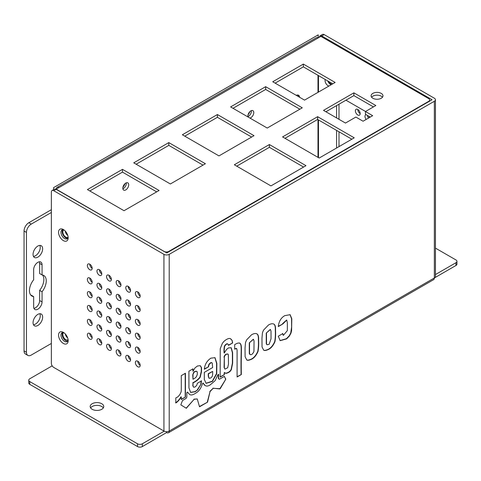 <?xml version="1.0" encoding="UTF-8"?>
<svg xmlns="http://www.w3.org/2000/svg" width="481" height="481" viewBox="0 0 481 481"><rect width="100%" height="100%" fill="white"/><g stroke="black" fill="none" stroke-linecap="round" stroke-linejoin="round"><path stroke-width="0.72" d="M297.895 95.004A5.093 2.94 -60 0 1 298.418 96.585M296.272 95.346A5.093 2.94 -60 0 1 298.569 95.226A5.093 2.94 -60 0 1 299.615 97.276M247.925 116.558A4.173 2.411 120 0 0 251.341 110.642M248.028 116.967A4.173 2.411 -60 0 1 247.883 115.999A4.173 2.411 -60 0 1 249.705 111.796A4.173 2.411 -60 0 1 252.922 110.678A4.173 2.411 -60 0 1 253.349 114.622A4.173 2.411 -60 0 1 249.922 118.061M128.475 286.556A4.173 2.411 -60 0 1 128.68 288.353M122.865 188.762A4.173 2.411 120 0 0 126.275 182.846M122.817 188.203A4.173 2.411 -60 0 1 124.639 184.001A4.173 2.411 -60 0 1 127.856 182.882A4.173 2.411 -60 0 1 127.856 187.704A4.173 2.411 -60 0 1 123.683 190.115A4.173 2.411 -60 0 1 122.817 188.203M338.991 104.209L338.991 119.318M338.991 131.788L338.991 146.621M327.801 80.982A4.173 2.411 -120 0 0 330.411 84.301A4.173 2.411 -120 0 0 330.916 84.542M345.953 100.192L365.518 111.484M336.592 148.004L336.592 130.405M336.592 117.929L336.592 105.598M328.926 86.045A4.173 2.411 60 0 1 328.012 85.684A4.173 2.411 60 0 1 325.24 79.503M330.778 82.702A4.173 2.411 60 0 1 330.814 84.957M68.11 237.103A4.173 2.411 60 0 1 67.845 237.301A4.173 2.411 60 0 1 65.759 237.097A4.173 2.411 60 0 1 63.029 233.417A4.173 2.411 60 0 1 63.672 230.074A4.173 2.411 60 0 1 63.979 229.942M65.23 231.054A4.173 2.411 -120 0 0 67.779 235.462M68.086 339.682A4.173 2.411 60 0 1 67.845 339.863A4.173 2.411 60 0 1 65.759 339.652A4.173 2.411 60 0 1 63.047 336.021A4.173 2.411 60 0 1 63.624 332.66M65.278 333.934A4.173 2.411 -120 0 0 67.659 337.933M163.997 251.599L163.997 251.395A3.397 1.96 0 0 0 168.801 251.395L428.649 101.371A3.397 1.96 0 0 0 429.647 99.982A3.397 1.96 0 0 0 428.649 98.599L320.869 36.37L318.23 37.897A3.734 2.158 -120 0 0 316.36 37.71L56.992 187.458A3.734 2.158 60 0 1 58.856 187.644L56.217 189.165A3.734 2.158 0 0 0 56.043 189.273M382.473 97.21A5.94 3.427 0 0 0 377.038 95.166A5.94 3.427 0 0 0 371.609 97.21M251.617 137.055L217.406 117.304L184.764 136.153M156.674 191.871L122.469 172.12L89.821 190.969M203.006 165.121L168.801 145.37L136.153 164.219M373.436 106.914L353.878 95.617L325.908 111.76M370.256 117.063L365.458 114.292L365.458 111.52L372.661 115.68L363.059 121.224L355.856 117.063L345.472 123.058L323.509 110.377L353.878 92.845L375.841 105.525L365.458 111.52M351.833 139.201L317.628 119.456L284.98 138.306M299.867 109.199L265.656 89.448L233.014 108.297M303.583 167.063L269.378 147.312L236.73 166.161M332.75 83.838L303.343 66.859L275.138 83.147M303.343 64.087L335.149 82.449L304.545 100.12L272.739 81.758L303.343 64.087L303.343 66.859M269.378 144.54L305.988 165.674L270.941 185.906L234.331 164.773L269.378 144.54L269.378 147.312M265.656 86.676L302.266 107.816L267.22 128.048L230.609 106.914L265.656 86.676L265.656 89.448M354.238 137.819L319.186 158.051L282.581 136.917L317.628 116.685L354.238 137.819M317.628 116.685L317.628 119.456M353.878 92.845L353.878 95.617M168.801 142.598L205.405 163.732L170.358 183.97L133.754 162.837L168.801 142.598L168.801 145.37M122.469 169.348L159.079 190.482L124.032 210.714L87.422 189.58L122.469 169.348L122.469 172.12M217.406 114.532L254.016 135.672L218.969 155.904L182.359 134.77L217.406 114.532L217.406 117.304M372.841 98.25A5.94 3.427 180 0 1 371.098 95.827A5.94 3.427 180 0 1 377.038 92.394A5.94 3.427 180 0 1 382.978 95.827A5.94 3.427 180 0 1 379.311 98.996A5.94 3.427 180 0 1 372.841 98.25M110.552 348.082L111.225 347.697M138.065 334.968L138.919 334.475M163.997 251.395L56.217 189.165A3.734 2.158 60 0 1 56.992 187.458M204.93 385.395L204.816 385.311C206.355 386.52 208.261 386.285 210.528 384.608L215.139 380.627L217.953 374.663L218.608 374.29L218.608 378.763L219.384 379.256L224.399 376.358L225.703 379.377L220.196 388.726L213.179 388.305L210.041 391.576L207.551 402.152L199.513 406.794L197.27 398.947L194.168 399.278L186.297 408.255L180.832 404.858L182.503 400.505L186.051 398.454L186.826 397.156L186.826 392.634L187.602 392.189L189.64 394.498C190.927 395.394 192.845 395.009 195.394 393.344C197.775 392.117 199.693 390.037 201.148 387.103L202.615 383.519L203.186 383.189L205.044 385.461M186.664 408.038L186.063 408.11M194.168 399.278L186.424 407.9M197.27 398.947L193.927 399.14M207.551 402.152L199.447 406.553M210.041 391.576L207.311 402.014M213.179 388.305L209.8 391.438M219.787 388.961L212.939 388.167M220.196 388.726L219.546 388.822M225.703 379.377L219.955 388.588M225.703 378.908L225.463 379.238M225.787 378.86L225.463 378.769M224.278 376.431L225.547 378.721M219.384 379.256L218.608 378.763M218.368 374.428L218.368 378.625M202.946 383.05L204.575 385.173M187.362 392.051L189.64 394.498M266.498 333.213C266.504 348.154 266.432 342.725 267.069 344.751L269.126 344.342L271.031 338.792L271.013 331.084L270.418 329.503L266.258 333.074C266.264 348.016 266.191 342.586 266.829 344.612L266.985 344.703M270.292 329.443L266.258 333.074M273.689 324.002C274.922 324.699 275.451 326.719 275.282 330.062C275.517 334.277 275.324 338.119 274.711 341.576C272.949 345.562 270.755 348.154 268.139 349.368C265.722 350.433 264.189 350.655 263.546 350.03M268.458 325.018C270.653 323.737 272.438 323.424 273.815 324.068C275.132 324.723 275.697 326.767 275.523 330.2C275.757 334.415 275.565 338.257 274.952 341.714C273.19 345.701 270.995 348.292 268.38 349.507C265.837 350.601 264.261 350.805 263.66 350.102L262.031 346.957L261.965 338.311L262.422 332.828L263.516 330.134L268.458 325.018M196.495 376.455L197.234 374.621C197.42 372.649 197.264 371.572 196.783 371.392L196.543 371.254C194.883 371.236 193.861 371.777 193.482 372.877L192.749 374.807L192.989 379.232C194.835 378.319 196.001 377.393 196.495 376.455M196.783 371.392C195.118 371.374 194.102 371.915 193.723 373.015L193.482 372.877M193.723 373.015L192.791 374.783M192.989 374.946L192.989 379.232M197.637 389.832L195.19 391.762L190.638 392.424L188.943 387.933L188.907 371.224L192.989 368.825L192.989 371.272L194.985 367.905L197.517 365.975L200.264 365.698L201.268 367.153C201.581 367.466 201.635 369.053 201.431 371.921L200.198 377.254C198.298 379.695 195.905 381.571 193.025 382.888L193.025 385.948L193.536 387.169L194.907 387.079L196.621 385.522L197.432 383.213L201.515 380.862L201.022 384.109L197.637 389.832L194.949 391.624L190.518 392.352M201.022 384.109L197.396 389.694M201.274 380.724L200.781 383.97M193.025 385.948L193.422 387.091M193.025 382.888L192.791 385.81M201.268 367.153L201.028 367.015C201.341 367.328 201.395 368.915 201.196 371.783L199.964 377.116C198.058 379.557 195.671 381.433 192.791 382.75M200.144 365.632L201.028 367.015M192.989 371.272L192.749 368.963M290.013 314.628L291.57 318.765L291.618 326.966L290.752 332.942L289.243 335.786L286.435 338.696L280.032 340.59M283.387 335.335L287.343 330.645L287.349 322.769L286.736 320.075L282.816 323.978L278.289 326.593C278.854 321.428 281.012 317.779 284.776 315.644L290.133 314.694L291.805 318.765L291.6 330.591L290.981 333.111L289.46 335.954L286.628 338.877L280.152 340.668L278.289 336.201L282.816 333.592L283.303 335.287M282.816 323.978L278.295 326.31M286.616 320.015L282.575 323.653M282.575 333.453L283.147 335.197M185.438 397.114L181.277 399.513L181.277 396.921C179.179 400.186 177.357 402.194 175.812 402.952L175.812 397.913L177.892 396.855L179.81 394.66L180.976 392.268C181.289 389.923 181.319 395.382 181.277 375.631L185.438 373.226L185.438 397.114L181.277 399.236M185.197 373.364L185.197 396.975M181.277 396.921L181.036 396.783C178.938 400.048 177.116 402.056 175.571 402.813M241.33 374.549L237.097 376.99L237.097 350.186L236.604 348.448L234.68 349.182L234.68 344.661L235.618 344.119C237.259 343.127 238.672 342.815 239.863 343.175C242.556 345.37 240.843 349.633 241.33 374.549L237.097 376.713M239.622 343.037C242.316 345.232 240.602 349.495 241.089 374.41M236.484 348.394L234.68 348.905M212.65 371.416L208.489 373.815L208.489 376.316L209.127 378.288L210.57 378.078C211.628 376.918 212.891 377.381 212.65 371.416L208.249 373.677L208.249 376.178L209.007 378.21M214.881 357.593L216.606 363.444L216.48 373.677L212.271 381.229L205.994 383.267M212.241 363.173C211.381 361.496 208.862 364.869 209.085 364.628L208.489 366.847L204.329 369.246C204.762 364.52 206.932 360.828 210.852 358.177L215.001 357.66L216.841 363.432L216.715 373.845L212.41 381.457L206.115 383.339L204.299 379.443L204.329 372.36L212.65 367.55L212.241 363.173L211.814 362.782M208.489 366.847L204.341 368.963M212.001 363.035C211.141 361.357 208.622 364.73 208.844 364.49L208.249 366.708M249.531 343.013C249.519 358.129 249.483 352.477 250.102 354.551C251.365 355.104 252.609 354.166 253.836 351.737A3.114 1.798 120 0 0 253.95 351.31L254.046 340.957L253.451 339.297L249.29 342.875C249.284 357.99 249.242 352.339 249.861 354.413L250.018 354.503M253.325 339.237L249.29 342.875M256.764 333.778C257.99 334.481 258.519 336.49 258.351 339.814C258.586 344.035 258.399 347.877 257.786 351.352C256.018 355.333 253.83 357.93 251.214 359.139C248.809 360.209 247.276 360.431 246.615 359.806M251.527 334.788C253.727 333.513 255.513 333.195 256.884 333.844C258.201 334.505 258.766 336.544 258.592 339.953C258.826 344.174 258.64 348.016 258.026 351.491C256.259 355.471 254.064 358.068 251.455 359.277C248.924 360.377 247.354 360.576 246.735 359.878L245.1 356.728L245.033 348.088L245.496 342.604L246.591 339.911L251.527 334.788M224.32 357.563L224.344 367.977L224.982 369.113L227.705 367.737L228.481 364.021L228.361 354.665L227.862 354.004L226.01 354.401C224.729 355.706 224.17 356.764 224.32 357.563L224.08 367.412L224.861 369.035M227.735 353.944L225.769 354.263C224.495 355.567 223.93 356.625 224.08 357.425M225.992 373.37L224.32 372.498L224.32 374.711L220.154 377.116L220.238 348.713L222.36 343.338L224.236 341.077C227.357 338.594 229.545 337.878 230.802 338.937L232.149 340.422L232.642 342.965L228.481 345.364L227.868 344.023C227.098 343.608 226.064 344.288 224.765 346.049C224.272 347.763 224.122 350.078 224.32 352.994C226.094 349.825 227.603 348.118 228.848 347.883L231.211 347.739L232.624 352.669L232.654 363.101L231.415 369.39C230.573 371.446 228.764 372.775 225.992 373.37L224.898 372.997M231.09 347.673L232.395 352.813L232.413 363.119L231.175 369.252C230.333 371.308 228.523 372.637 225.751 373.232M224.32 352.994L224.08 352.856C223.881 349.94 224.032 347.625 224.525 345.911C225.823 344.149 226.858 343.47 227.627 343.885L227.868 344.023M232.642 342.965L228.451 345.105M232.149 340.422L232.401 342.827M230.561 338.798L231.908 340.283M224.32 374.711L220.154 376.839M224.32 372.498L224.08 374.573M53.758 190.723A3.397 1.96 -120 0 0 52.056 190.554L54.461 189.171A3.397 1.96 60 0 1 56.157 189.34L53.758 190.723L163.937 254.341A3.734 2.158 0 0 0 169.216 254.341L434.349 101.263A3.734 2.158 0 0 0 435.443 99.741A3.734 2.158 0 0 0 434.349 98.214L324.17 34.602L321.771 35.991A3.397 1.96 -120 0 0 320.069 35.822A3.397 1.96 -120 0 0 319.372 37.235M103.313 407.9A6.788 3.92 0 0 0 96.964 405.363A6.788 3.92 0 0 0 90.614 407.9M92.166 409.283A6.788 3.92 180 0 1 90.175 406.511A6.788 3.92 180 0 1 96.964 402.591A6.788 3.92 180 0 1 103.752 406.511A6.788 3.92 180 0 1 99.561 410.137A6.788 3.92 180 0 1 92.166 409.283M357.774 109.44A3.397 1.96 60 0 1 359.992 112.434A3.397 1.96 60 0 1 359.475 115.151A3.397 1.96 60 0 1 356.078 113.197A3.397 1.96 60 0 1 356.078 109.277A3.397 1.96 60 0 1 357.774 109.44A3.397 1.96 -120 0 0 360.179 113.6M366.155 119.432A3.397 1.96 60 0 1 365.68 114.821A3.397 1.96 60 0 1 366.113 114.67M368.644 116.131A3.397 1.96 60 0 1 369.444 117.538M367.406 115.416A3.397 1.96 -120 0 0 368.554 118.049M89.761 264.177A3.397 1.96 60 0 1 91.979 267.171A3.397 1.96 60 0 1 91.462 269.889A3.397 1.96 60 0 1 88.065 267.929A3.397 1.96 60 0 1 88.065 264.009A3.397 1.96 60 0 1 89.761 264.177A3.397 1.96 -120 0 0 92.166 268.338M89.761 291.895A3.397 1.96 60 0 1 91.979 294.889A3.397 1.96 60 0 1 91.462 297.607A3.397 1.96 60 0 1 88.065 295.647A3.397 1.96 60 0 1 88.065 291.726A3.397 1.96 60 0 1 89.761 291.895A3.397 1.96 -120 0 0 92.166 296.055M128.168 355.651A3.397 1.96 -120 0 0 130.573 359.806M128.168 361.195A3.397 1.96 60 0 1 125.956 358.201A3.397 1.96 60 0 1 126.473 355.483A3.397 1.96 60 0 1 129.87 357.443A3.397 1.96 60 0 1 129.87 361.363A3.397 1.96 60 0 1 128.168 361.195M108.965 344.564A3.397 1.96 -120 0 0 111.37 348.719M108.965 350.108A3.397 1.96 60 0 1 106.752 347.114A3.397 1.96 60 0 1 107.269 344.396A3.397 1.96 60 0 1 110.666 346.356A3.397 1.96 60 0 1 110.666 350.276A3.397 1.96 60 0 1 108.965 350.108M99.363 325.162A3.397 1.96 -120 0 0 101.768 329.317M99.363 330.706A3.397 1.96 60 0 1 97.15 327.711A3.397 1.96 60 0 1 97.667 324.994A3.397 1.96 60 0 1 101.064 326.954A3.397 1.96 60 0 1 101.064 330.868A3.397 1.96 60 0 1 99.363 330.706M118.566 336.249A3.397 1.96 -120 0 0 120.971 340.404M118.566 341.793A3.397 1.96 60 0 1 116.354 338.798A3.397 1.96 60 0 1 116.871 336.081A3.397 1.96 60 0 1 120.268 338.041A3.397 1.96 60 0 1 120.268 341.961A3.397 1.96 60 0 1 118.566 341.793M137.77 347.336A3.397 1.96 -120 0 0 140.175 351.491M137.77 352.88A3.397 1.96 60 0 1 135.552 349.885A3.397 1.96 60 0 1 136.075 347.168A3.397 1.96 60 0 1 139.472 349.128A3.397 1.96 60 0 1 139.472 353.048A3.397 1.96 60 0 1 137.77 352.88M128.168 327.928A3.397 1.96 -120 0 0 130.573 332.088M128.168 333.477A3.397 1.96 60 0 1 125.956 330.483A3.397 1.96 60 0 1 126.473 327.765A3.397 1.96 60 0 1 129.87 329.719A3.397 1.96 60 0 1 129.87 333.64A3.397 1.96 60 0 1 128.168 333.477M108.965 316.841A3.397 1.96 -120 0 0 111.37 321.001M108.965 322.384A3.397 1.96 60 0 1 106.752 319.396A3.397 1.96 60 0 1 107.269 316.672A3.397 1.96 60 0 1 110.666 318.632A3.397 1.96 60 0 1 110.666 322.553A3.397 1.96 60 0 1 108.965 322.384M99.363 297.438A3.397 1.96 -120 0 0 101.768 301.599M99.363 302.982A3.397 1.96 60 0 1 97.15 299.994A3.397 1.96 60 0 1 97.667 297.27A3.397 1.96 60 0 1 101.064 299.23A3.397 1.96 60 0 1 101.064 303.15A3.397 1.96 60 0 1 99.363 302.982M118.566 308.525A3.397 1.96 -120 0 0 120.971 312.686M118.566 314.069A3.397 1.96 60 0 1 116.354 311.081A3.397 1.96 60 0 1 116.871 308.357A3.397 1.96 60 0 1 120.268 310.317A3.397 1.96 60 0 1 120.268 314.237A3.397 1.96 60 0 1 118.566 314.069M137.77 319.612A3.397 1.96 -120 0 0 140.175 323.773M137.77 325.156A3.397 1.96 60 0 1 135.552 322.168A3.397 1.96 60 0 1 136.075 319.444A3.397 1.96 60 0 1 139.472 321.404A3.397 1.96 60 0 1 139.472 325.324A3.397 1.96 60 0 1 137.77 325.156M108.965 289.123A3.397 1.96 -120 0 0 111.37 293.284M108.965 294.667A3.397 1.96 60 0 1 106.752 291.678A3.397 1.96 60 0 1 107.269 288.955A3.397 1.96 60 0 1 110.666 290.915A3.397 1.96 60 0 1 110.666 294.835A3.397 1.96 60 0 1 108.965 294.667M128.168 300.21A3.397 1.96 -120 0 0 130.573 304.371M128.168 305.754A3.397 1.96 60 0 1 125.956 302.765A3.397 1.96 60 0 1 126.473 300.042A3.397 1.96 60 0 1 129.87 302.002A3.397 1.96 60 0 1 129.87 305.922A3.397 1.96 60 0 1 128.168 305.754M137.77 291.895A3.397 1.96 -120 0 0 140.175 296.055M137.77 297.438A3.397 1.96 60 0 1 135.552 294.45A3.397 1.96 60 0 1 136.075 291.726A3.397 1.96 60 0 1 139.472 293.687A3.397 1.96 60 0 1 139.472 297.607A3.397 1.96 60 0 1 137.77 297.438M118.566 280.808A3.397 1.96 -120 0 0 120.971 284.968M118.566 286.351A3.397 1.96 60 0 1 116.354 283.363A3.397 1.96 60 0 1 116.871 280.639A3.397 1.96 60 0 1 120.268 282.6A3.397 1.96 60 0 1 120.268 286.52A3.397 1.96 60 0 1 118.566 286.351M99.363 269.721A3.397 1.96 -120 0 0 101.768 273.881M99.363 275.264A3.397 1.96 60 0 1 97.15 272.276A3.397 1.96 60 0 1 97.667 269.552A3.397 1.96 60 0 1 101.064 271.512A3.397 1.96 60 0 1 101.064 275.433A3.397 1.96 60 0 1 99.363 275.264M89.761 319.612A3.397 1.96 -120 0 0 92.166 323.773M89.761 325.162A3.397 1.96 60 0 1 87.548 322.168A3.397 1.96 60 0 1 88.065 319.45A3.397 1.96 60 0 1 91.462 321.41A3.397 1.96 60 0 1 91.462 325.324A3.397 1.96 60 0 1 89.761 325.162M89.761 305.754A3.397 1.96 -120 0 0 92.166 309.914M89.761 311.297A3.397 1.96 60 0 1 87.548 308.309A3.397 1.96 60 0 1 88.065 305.585A3.397 1.96 60 0 1 91.462 307.545A3.397 1.96 60 0 1 91.462 311.466A3.397 1.96 60 0 1 89.761 311.297M89.761 333.477A3.397 1.96 -120 0 0 92.166 337.632M89.761 339.021A3.397 1.96 60 0 1 87.548 336.027A3.397 1.96 60 0 1 88.065 333.309A3.397 1.96 60 0 1 91.462 335.269A3.397 1.96 60 0 1 91.462 339.189A3.397 1.96 60 0 1 89.761 339.021M108.965 275.264A3.397 1.96 -120 0 0 111.37 279.425M108.965 280.808A3.397 1.96 60 0 1 106.752 277.82A3.397 1.96 60 0 1 107.269 275.096A3.397 1.96 60 0 1 110.666 277.056A3.397 1.96 60 0 1 110.666 280.976A3.397 1.96 60 0 1 108.965 280.808M128.168 286.351A3.397 1.96 -120 0 0 130.573 290.512M128.168 291.895A3.397 1.96 60 0 1 125.956 288.907A3.397 1.96 60 0 1 126.473 286.183A3.397 1.96 60 0 1 129.87 288.143A3.397 1.96 60 0 1 129.87 292.063A3.397 1.96 60 0 1 128.168 291.895M137.77 305.754A3.397 1.96 -120 0 0 140.175 309.914M137.77 311.297A3.397 1.96 60 0 1 135.552 308.309A3.397 1.96 60 0 1 136.075 305.585A3.397 1.96 60 0 1 139.472 307.545A3.397 1.96 60 0 1 139.472 311.466A3.397 1.96 60 0 1 137.77 311.297M118.566 294.667A3.397 1.96 -120 0 0 120.971 298.827M118.566 300.21A3.397 1.96 60 0 1 116.354 297.222A3.397 1.96 60 0 1 116.871 294.498A3.397 1.96 60 0 1 120.268 296.458A3.397 1.96 60 0 1 120.268 300.378A3.397 1.96 60 0 1 118.566 300.21M99.363 283.58A3.397 1.96 -120 0 0 101.768 287.74M99.363 289.123A3.397 1.96 60 0 1 97.15 286.135A3.397 1.96 60 0 1 97.667 283.411A3.397 1.96 60 0 1 101.064 285.371A3.397 1.96 60 0 1 101.064 289.291A3.397 1.96 60 0 1 99.363 289.123M128.168 314.069A3.397 1.96 -120 0 0 130.573 318.23M128.168 319.612A3.397 1.96 60 0 1 125.956 316.624A3.397 1.96 60 0 1 126.473 313.901A3.397 1.96 60 0 1 129.87 315.861A3.397 1.96 60 0 1 129.87 319.781A3.397 1.96 60 0 1 128.168 319.612M108.965 302.982A3.397 1.96 -120 0 0 111.37 307.143M108.965 308.525A3.397 1.96 60 0 1 106.752 305.537A3.397 1.96 60 0 1 107.269 302.814A3.397 1.96 60 0 1 110.666 304.774A3.397 1.96 60 0 1 110.666 308.694A3.397 1.96 60 0 1 108.965 308.525M99.363 311.297A3.397 1.96 -120 0 0 101.768 315.458M99.363 316.841A3.397 1.96 60 0 1 97.15 313.852A3.397 1.96 60 0 1 97.667 311.129A3.397 1.96 60 0 1 101.064 313.089A3.397 1.96 60 0 1 101.064 317.009A3.397 1.96 60 0 1 99.363 316.841M118.566 322.384A3.397 1.96 -120 0 0 120.971 326.545M118.566 327.928A3.397 1.96 60 0 1 116.354 324.94A3.397 1.96 60 0 1 116.871 322.216A3.397 1.96 60 0 1 120.268 324.176A3.397 1.96 60 0 1 120.268 328.096A3.397 1.96 60 0 1 118.566 327.928M137.77 333.471A3.397 1.96 -120 0 0 140.175 337.632M137.77 339.021A3.397 1.96 60 0 1 135.552 336.027A3.397 1.96 60 0 1 136.075 333.309A3.397 1.96 60 0 1 139.472 335.269A3.397 1.96 60 0 1 139.472 339.183A3.397 1.96 60 0 1 137.77 339.021M128.168 341.793A3.397 1.96 -120 0 0 130.573 345.947M128.168 347.336A3.397 1.96 60 0 1 125.956 344.342A3.397 1.96 60 0 1 126.473 341.624A3.397 1.96 60 0 1 129.87 343.584A3.397 1.96 60 0 1 129.87 347.504A3.397 1.96 60 0 1 128.168 347.336M108.965 330.706A3.397 1.96 -120 0 0 111.37 334.86M108.965 336.249A3.397 1.96 60 0 1 106.752 333.255A3.397 1.96 60 0 1 107.269 330.537A3.397 1.96 60 0 1 110.666 332.497A3.397 1.96 60 0 1 110.666 336.417A3.397 1.96 60 0 1 108.965 336.249M99.363 339.021A3.397 1.96 -120 0 0 101.768 343.175M99.363 344.564A3.397 1.96 60 0 1 97.15 341.57A3.397 1.96 60 0 1 97.667 338.852A3.397 1.96 60 0 1 101.064 340.813A3.397 1.96 60 0 1 101.064 344.733A3.397 1.96 60 0 1 99.363 344.564M118.566 350.108A3.397 1.96 -120 0 0 120.971 354.263M118.566 355.651A3.397 1.96 60 0 1 116.354 352.657A3.397 1.96 60 0 1 116.871 349.94A3.397 1.96 60 0 1 120.268 351.9A3.397 1.96 60 0 1 120.268 355.82A3.397 1.96 60 0 1 118.566 355.651M137.77 361.195A3.397 1.96 -120 0 0 140.175 365.35M137.77 366.738A3.397 1.96 60 0 1 135.552 363.744A3.397 1.96 60 0 1 136.075 361.027A3.397 1.96 60 0 1 139.472 362.987A3.397 1.96 60 0 1 139.472 366.907A3.397 1.96 60 0 1 137.77 366.738M89.761 278.036A3.397 1.96 60 0 1 91.979 281.03A3.397 1.96 60 0 1 91.462 283.748A3.397 1.96 60 0 1 88.065 281.788A3.397 1.96 60 0 1 88.065 277.868A3.397 1.96 60 0 1 89.761 278.036A3.397 1.96 -120 0 0 92.166 282.197M330.952 84.229A5.093 2.94 60 0 1 328.637 81.457M63.36 343.452A6.788 3.92 60 0 1 58.556 335.137A6.788 3.92 60 0 1 63.36 332.365A6.788 3.92 60 0 1 68.158 340.68A6.788 3.92 60 0 1 63.36 343.452M64.003 332.786A5.093 2.94 -120 0 0 62.013 332.804A5.093 2.94 -120 0 0 61.231 336.886A5.093 2.94 -120 0 0 64.556 341.372A5.093 2.94 -120 0 0 67.106 341.624A5.093 2.94 -120 0 0 68.116 339.911M62.686 332.587A5.093 2.94 -120 0 0 62.62 336.748A5.093 2.94 -120 0 0 65.759 340.68A5.093 2.94 -120 0 0 67.635 341.155M63.36 240.62A6.788 3.92 60 0 1 58.556 232.305A6.788 3.92 60 0 1 63.36 229.533A6.788 3.92 60 0 1 68.158 237.848A6.788 3.92 60 0 1 63.36 240.62M64.003 229.954A5.093 2.94 -120 0 0 62.013 229.972A5.093 2.94 -120 0 0 61.231 234.055A5.093 2.94 -120 0 0 64.556 238.54A5.093 2.94 -120 0 0 67.106 238.792A5.093 2.94 -120 0 0 68.116 237.079M62.686 229.75A5.093 2.94 -120 0 0 62.62 233.91A5.093 2.94 -120 0 0 65.759 237.848A5.093 2.94 -120 0 0 67.635 238.323M320.069 35.822L322.474 34.434A3.397 1.96 60 0 1 324.17 34.602M321.771 35.991L432.052 99.741L166.817 252.952L56.157 189.34M52.056 190.554A3.397 1.96 -120 0 0 51.353 192.111L51.353 363.275A3.397 1.96 -120 0 0 53.758 367.43L163.937 431.042L163.937 254.341M166.576 431.673L166.576 432.569L142.334 446.566A3.397 1.96 180 0 1 137.53 446.566L29.75 384.337A3.397 1.96 180 0 1 28.758 382.954L28.758 380.182A3.397 1.96 0 0 0 29.75 381.565L137.53 443.795A3.397 1.96 0 0 0 142.334 443.795L164.189 431.174M52.182 365.843L29.75 378.794A3.397 1.96 0 0 0 28.758 380.182M435.443 274.567L455.958 262.722A3.397 1.96 0 0 0 456.95 261.339L456.95 264.111A3.397 1.96 180 0 1 455.958 265.494L434.349 277.97L434.349 101.263M456.95 261.339A3.397 1.96 0 0 0 455.958 259.95L435.443 248.112M169.216 254.341L169.216 431.042A3.734 2.158 180 0 1 163.937 431.042M435.443 99.741L435.443 276.443A3.734 2.158 180 0 1 434.349 277.97A3.734 2.158 -120 0 1 433.579 279.677L168.446 432.75A3.734 2.158 60 0 1 166.576 432.569M434.349 277.97L169.216 431.042A3.734 2.158 60 0 1 168.446 432.75M33.652 296.591A11.881 6.86 -60 0 1 31.914 296.055A11.881 6.86 -60 0 1 33.652 279.786L33.652 269.619A5.94 3.427 -60 0 1 36.243 263.642A5.94 3.427 -60 0 1 40.825 262.049A5.94 3.427 -60 0 1 42.051 264.766L42.051 274.94A11.881 6.86 -60 0 1 43.795 275.475A11.881 6.86 -60 0 1 42.051 291.739L42.051 301.912A5.94 3.427 -60 0 1 39.46 307.888A5.94 3.427 -60 0 1 34.885 309.481A5.94 3.427 -60 0 1 33.652 306.764L33.652 296.591L31.253 295.208A11.881 6.86 120 0 1 30.832 295.148M33.935 308.351A5.94 3.427 120 0 0 39.652 300.523L39.652 290.356A11.881 6.86 120 0 0 42.472 274.994M42.051 291.739L39.652 290.356M42.051 274.94L39.652 273.551L39.652 263.384A5.94 3.427 120 0 0 39.37 261.796M33.478 324.735A6.788 3.92 120 0 0 38.847 320.502A6.788 3.92 120 0 0 39.827 313.732M37.855 314.382A6.788 3.92 -60 0 1 41.246 314.045A6.788 3.92 -60 0 1 41.246 321.885A6.788 3.92 -60 0 1 34.458 325.805A6.788 3.92 -60 0 1 33.417 320.364A6.788 3.92 -60 0 1 37.855 314.382M33.478 256.409A6.788 3.92 120 0 0 38.847 252.176A6.788 3.92 120 0 0 39.827 245.406M37.855 246.056A6.788 3.92 -60 0 1 41.246 245.719A6.788 3.92 -60 0 1 41.246 253.559A6.788 3.92 -60 0 1 34.458 257.479A6.788 3.92 -60 0 1 33.417 252.038A6.788 3.92 -60 0 1 37.855 246.056M122.914 187.289A6.367 3.674 120 0 0 125.03 183.628M248.022 114.893A6.367 3.674 120 0 0 249.807 111.688M24.05 350.902L26.449 352.29A6.788 3.92 120 0 0 27.856 355.399L25.457 354.01A6.788 3.92 -60 0 1 24.05 350.902L24.05 231.018A6.788 3.92 -60 0 1 28.848 222.703L51.353 209.71M27.856 355.399A6.788 3.92 120 0 0 31.253 355.062L51.353 343.452M28.848 222.703L31.253 224.092A6.788 3.92 120 0 0 26.449 232.407L26.449 352.29M31.253 224.092L51.353 212.482M58.856 187.644L318.23 37.897L318.23 34.848L53.577 187.644L53.577 189.682M318.47 75.589L318.47 92.081M318.47 119.937L318.47 157.636M168.801 251.81L168.801 251.395M428.649 101.786L428.649 101.371M120.881 325.763L120.334 326.082M110.263 331.896L109.349 332.425M109.181 331.968L109.957 331.517M119.979 325.727L120.755 325.282M317.989 157.359L317.989 119.661M317.989 92.358L317.989 75.313M29.75 384.337L29.75 381.565M455.958 265.494L455.958 262.722M142.334 446.566L142.334 443.795M137.53 446.566L137.53 443.795M42.051 301.912L39.652 300.523M42.051 264.766L39.652 263.384M24.05 231.018L26.449 232.407M429.647 99.982L429.647 101.208"/></g></svg>

